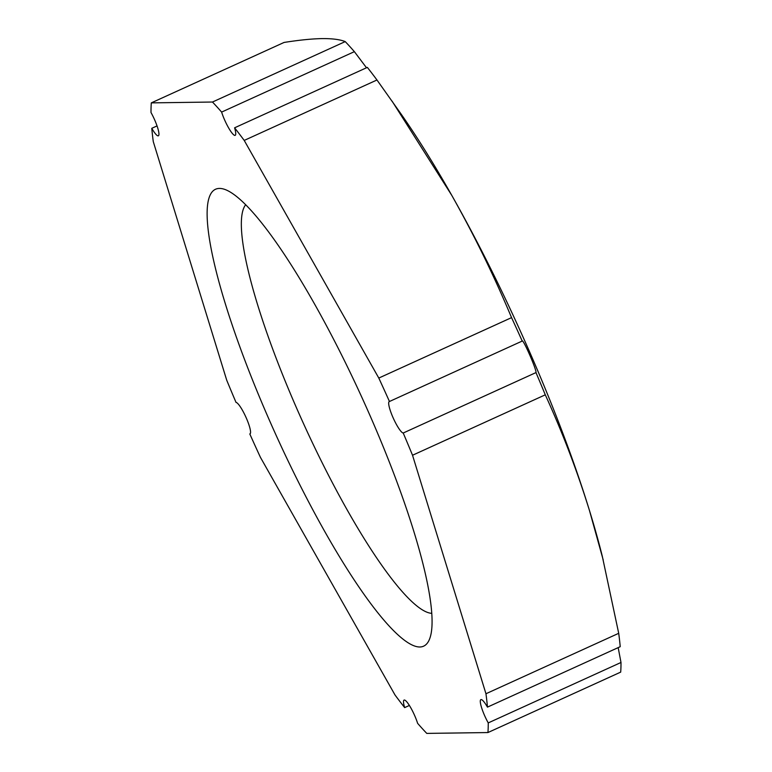<?xml version="1.0" encoding="UTF-8"?>
<svg xmlns="http://www.w3.org/2000/svg" width="772" height="772" viewBox="0 0 772 772"><rect width="100%" height="100%" fill="white"/><g stroke="black" fill="none" stroke-linecap="round" stroke-linejoin="round"><path stroke-width="1.16" d="M511.556 317.63L378.801 378.058L244.213 140.417A376.524 70.329 -114.5 0 0 234.591 127.814L367.347 67.386A376.524 70.329 65.5 0 1 376.968 79.989L400.755 113.561A345.142 64.462 65.5 0 1 451.784 195.384C474.153 235.093 494.08 275.836 511.556 317.63A376.524 70.329 65.5 0 1 522.21 341.06L522.268 341.002M412.528 455.248A376.524 70.329 -114.5 0 0 403.216 433.015A17.254 3.223 65.5 0 1 393.102 417.758A17.254 3.223 65.5 0 1 389.262 401.546A17.254 3.223 65.5 0 1 389.455 401.498L522.21 341.06C523.011 338.464 536.955 370.425 535.971 372.587A376.524 70.329 65.5 0 1 545.283 394.82C562.421 432.272 577.167 470.881 589.509 510.639A345.142 64.462 65.5 0 1 602.295 556.255L618.71 633.31A376.524 70.329 65.5 0 1 620.215 646.685L487.46 707.123A376.524 70.329 -114.5 0 0 485.955 693.748L412.528 455.248L545.283 394.82M392.147 101.248L451.784 195.384A345.142 64.462 65.5 0 1 589.509 510.639L603.231 560.047M389.455 401.498A376.524 70.329 -114.5 0 0 378.801 378.058M403.216 433.015L535.971 372.587M234.591 127.814A17.254 3.223 65.5 0 1 235.161 135.351A17.254 3.223 65.5 0 1 234.9 135.409A17.254 3.223 65.5 0 1 224.507 119.689A17.254 3.223 65.5 0 1 221.622 112.094A376.524 70.329 -114.5 0 0 212.474 102.029L151.302 102.879A376.524 70.329 -114.5 0 0 151.003 112.519A17.254 3.223 65.5 0 1 158.366 135.804A17.254 3.223 65.5 0 1 158.106 135.862A17.254 3.223 65.5 0 1 151.785 128.306A376.524 70.329 -114.5 0 0 153.29 141.681L226.717 380.181A376.524 70.329 -114.5 0 0 236.029 402.415A17.254 3.223 65.5 0 1 246.143 417.671A17.254 3.223 65.5 0 1 249.983 433.883A17.254 3.223 65.5 0 1 249.79 433.932A376.524 70.329 -114.5 0 0 260.444 457.371L395.032 695.012A376.524 70.329 -114.5 0 0 404.653 707.615A17.254 3.223 65.5 0 1 404.084 700.079A17.254 3.223 65.5 0 1 404.345 700.021A17.254 3.223 65.5 0 1 417.623 723.335A376.524 70.329 -114.5 0 0 426.771 733.4L487.943 732.551A376.524 70.329 -114.5 0 0 488.242 722.91A17.254 3.223 65.5 0 1 484.517 715.383A17.254 3.223 65.5 0 1 480.879 699.625A17.254 3.223 65.5 0 1 481.139 699.567A17.254 3.223 65.5 0 1 487.46 707.123M419.794 646.994A251.016 46.88 65.5 0 1 268.608 418.424A251.016 46.88 65.5 0 1 219.451 188.436A251.016 46.88 65.5 0 1 225.636 189.729A251.016 46.88 65.5 0 1 362.29 398.294A251.016 46.88 65.5 0 1 429.84 638.309A251.016 46.88 65.5 0 1 419.794 646.994M151.302 102.879L284.057 42.45C299.15 40.067 311.849 38.783 322.165 38.6C332.288 38.503 339.979 39.497 345.229 41.601A376.524 70.329 65.5 0 1 354.377 51.656L366.497 67.772M244.213 140.417L376.968 79.989M221.622 112.094L354.377 51.656M345.229 41.601L212.474 102.029M151.785 128.306L157.034 125.923M404.653 707.615L409.392 705.454M487.943 732.551L620.698 672.113A376.524 70.329 65.5 0 0 620.997 662.482L488.242 722.91M618.169 647.611L620.997 662.482M618.71 633.31L485.955 693.748M431.722 613.344A225.54 42.122 65.5 0 1 304.062 424.803A225.54 42.122 65.5 0 1 245.699 204.705"/></g></svg>
